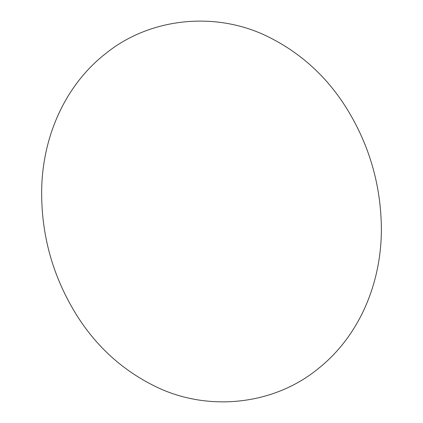 <?xml version="1.0" encoding="UTF-8"?>
<svg xmlns="http://www.w3.org/2000/svg" width="423" height="423" viewBox="0 0 423 423"><rect width="100%" height="100%" fill="white"/><g stroke="black" fill="none" stroke-linecap="round" stroke-linejoin="round"><path stroke-width="0.63" d="M41.703 188.298C42.913 136.592 64.867 85.515 105.501 53.705C150.583 17.073 216.735 11.12 268.304 36.854C300.531 52.843 326.456 76.378 346.072 107.463C368.385 143.154 380.124 182.022 381.297 224.068C382.767 279.043 361.242 334.45 318.345 368.544C273.522 405.53 207.355 411.986 155.585 386.553C123.193 370.722 97.105 347.272 77.33 316.198C52.716 277.017 40.841 234.384 41.703 188.298"/></g></svg>
